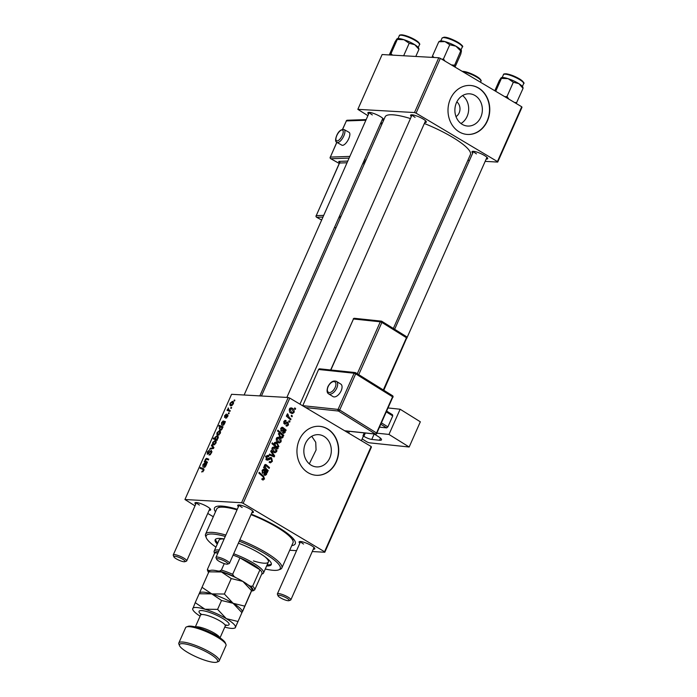 <?xml version="1.0" encoding="UTF-8"?>
<svg xmlns="http://www.w3.org/2000/svg" width="697" height="697" viewBox="0 0 697 697"><rect width="100%" height="100%" fill="white"/><g stroke="black" fill="none" stroke-linecap="round" stroke-linejoin="round"><path stroke-width="1.05" d="M475.014 95.515A16.144 13.74 93.2 0 0 469.543 93.816A16.144 13.74 93.2 0 0 455.394 105.839A16.144 13.74 93.2 0 0 462.233 124.362A16.144 13.74 93.2 0 0 467.713 126.052A16.144 13.74 93.2 0 0 481.854 114.029A16.144 13.74 93.2 0 0 475.014 95.515M478.595 88.031A24.534 20.875 93.2 0 0 470.275 85.452A24.534 20.875 93.2 0 0 448.781 103.722A24.534 20.875 93.2 0 0 459.175 131.872A24.534 20.875 93.2 0 0 467.495 134.451A24.534 20.875 93.2 0 0 488.989 116.181A24.534 20.875 93.2 0 0 478.595 88.031M467.365 134.443A24.534 20.875 93.2 0 0 488.745 116.085A24.534 20.875 93.2 0 0 478.342 88.014A24.534 20.875 93.2 0 0 470.144 85.443M311.193 465.213A16.144 13.74 -86.8 0 1 304.354 446.69A16.144 13.74 -86.8 0 1 318.494 434.667A16.144 13.74 -86.8 0 1 323.974 436.366A16.144 13.74 -86.8 0 1 330.814 454.888A16.144 13.74 -86.8 0 1 316.665 466.912A16.144 13.74 -86.8 0 1 311.193 465.213M327.555 428.882A24.534 20.875 93.2 0 0 319.226 426.303A24.534 20.875 93.2 0 0 297.732 444.573A24.534 20.875 93.2 0 0 308.126 472.723A24.534 20.875 93.2 0 0 316.447 475.302A24.534 20.875 93.2 0 0 337.94 457.032A24.534 20.875 93.2 0 0 327.555 428.882M316.325 475.293A24.534 20.875 93.2 0 0 337.705 456.944A24.534 20.875 93.2 0 0 327.294 428.873A24.534 20.875 93.2 0 0 319.095 426.294M472.74 153.07A8.591 1.83 23.9 0 1 472.348 151.423A8.591 1.83 23.9 0 1 484.354 155.44A8.591 1.83 23.9 0 1 487.673 158.219A8.591 1.83 23.9 0 1 486.192 159.029M473.585 151.354A7.362 1.568 -156.1 0 0 476.469 153.871M411.335 116.53A8.591 1.83 23.9 0 1 410.942 114.892A8.591 1.83 23.9 0 1 422.948 118.908A8.591 1.83 23.9 0 1 426.268 121.679A8.591 1.83 23.9 0 1 424.795 122.498M412.18 114.813A7.362 1.568 -156.1 0 0 415.072 117.34M368.591 114.108A8.591 1.83 23.9 0 1 368.208 112.47A8.591 1.83 23.9 0 1 380.213 116.486A8.591 1.83 23.9 0 1 383.533 119.265A8.591 1.83 23.9 0 1 382.052 120.076M369.445 112.391A7.362 1.568 -156.1 0 0 372.329 114.918M238.435 506.702A8.591 1.83 23.9 0 1 238.043 505.064A8.591 1.83 23.9 0 1 250.049 509.08A8.591 1.83 23.9 0 1 253.368 511.859A8.591 1.83 23.9 0 1 251.896 512.67M239.28 504.985A7.362 1.568 -156.1 0 0 242.173 507.512M299.832 543.242A8.591 1.83 23.9 0 1 299.449 541.604A8.591 1.83 23.9 0 1 311.454 545.62A8.591 1.83 23.9 0 1 314.774 548.391A8.591 1.83 23.9 0 1 313.293 549.201M300.677 541.525A7.362 1.568 -156.1 0 0 303.57 544.043M195.691 504.279A8.591 1.83 23.9 0 1 195.299 502.642A8.591 1.83 23.9 0 1 207.314 506.658A8.591 1.83 23.9 0 1 210.633 509.437A8.591 1.83 23.9 0 1 209.152 510.248M196.537 502.563A7.362 1.568 -156.1 0 0 199.429 505.09M215.486 511.807A44.172 9.401 23.9 0 1 216.297 506.545A44.172 9.401 23.9 0 1 237.294 509.28M251.234 514.159A44.172 9.401 23.9 0 1 278.051 527.193A44.172 9.401 23.9 0 1 295.119 541.473A44.172 9.401 23.9 0 1 291.764 545.612M219.389 506.039A40.487 8.617 -156.1 0 0 219.32 506.188L218.727 507.521M393.343 328.479L470.405 154.595A46.621 9.924 -156.1 0 0 452.24 137.091A46.621 9.924 -156.1 0 0 424.351 123.5M229.235 412.964L228.886 413.757L228.311 413.556L228.677 412.737L229.235 412.964M231.622 407.579L231.265 408.381L230.698 408.181L231.055 407.362L231.622 407.579M224.756 417.512L224.565 415.787L226.368 414.027L224.957 415.848L225.035 416.71L227.64 414.506L227.753 416.44L225.741 418.278L227.361 416.379L227.318 415.307L224.53 417.451M228.024 415.691L227.318 415.307M224.957 415.848L225.619 417.059L224.939 416.684M220.235 430.328L219.146 428.01L220.252 426.782L218.771 426.155L219.128 425.353L223.057 426.904L222.308 427.54L222.221 428.934L220.235 430.328L219.564 430.136M207.497 454.217L207.253 452.004L209.649 449.853L207.767 452.065L207.828 453.425L211.365 450.358L211.627 452.832L209.048 455.124L211.121 452.754L211.06 451.151L207.183 454.13M212.001 451.665L211.06 451.151M208.42 453.825L207.671 453.372L208.455 453.799M213.77 444.974C212.594 444.982 212.271 444.102 212.803 442.334L214.998 440.548C216.114 440.565 216.427 441.428 215.922 443.153L213.77 444.974L213.082 444.782M216.053 441.175L215.643 440.731M207.471 462.076L207.114 462.878L204.256 461.754L204.613 460.944L205.092 461.135L205.223 459.436L206.539 458.312L208.751 459.184L208.394 459.994L206.19 459.123L205.519 459.715L206.146 461.545L207.471 462.076M207.366 462.311L205.85 461.405L207.384 462.285M203.724 468.863L203.759 470.58L201.694 472L203.263 470.501L202.879 469.403L200.091 468.306L200.448 467.495L203.55 468.741M203.96 470.013L202.879 469.403M371.152 446.516L371.431 447.03L324.811 552.251L324.532 551.736L371.152 446.516L289.778 398.1L243.157 503.312L241.589 502.729L288.209 397.508L231.57 394.302L184.94 499.514L195.003 505.848M241.589 502.729L184.94 499.514M204.151 467.513L204.535 463.967L203.254 464.821L202.923 466.929L202.879 464.725L204.517 463.017L206.774 463.653L205.728 466.145L203.89 467.443M218.187 436.427L217.072 435.764L218.144 438.134L216.889 439.441L217.403 439.659L217.089 440.365L213.16 438.814L213.517 438.004L214.885 438.561L215.068 437.219L217.072 435.764L217.743 435.956M213.927 447.509L213.491 448.485L209.875 449.068L210.233 448.267L213.256 447.857L211.391 445.644L211.775 444.791L213.927 447.509M218.1 435.207C216.924 435.224 216.601 434.344 217.124 432.567L219.32 430.79C220.444 430.798 220.749 431.67 220.243 433.386L218.1 435.207L217.403 435.015M220.383 431.417L219.964 430.973M222.787 425.466L223.162 421.92L221.89 422.774L221.55 424.882L221.515 422.678L223.145 420.971L225.401 421.607L224.364 424.098L222.526 425.397M231.125 405.82C229.949 405.828 229.627 404.948 230.149 403.18L232.345 401.394C233.469 401.411 233.774 402.274 233.268 403.99L231.125 405.82L230.428 405.628M233.399 402.021L232.99 401.577M230.254 410.655L229.897 411.465L227.039 410.333L227.396 409.531L227.989 409.766L228.18 407.902L229.13 410.176L230.254 410.655M230.176 410.838L228.764 409.993L230.193 410.812M234.889 400.209L234.532 401.01L233.965 400.801L234.323 399.991L234.889 400.209M213.299 516.738L207.741 513.428M324.811 552.251L312.265 551.536M296.556 550.647L289.699 550.264M289.978 421.38L289.621 422.182L288.776 421.458L289.133 420.648L289.978 421.38L288.837 421.319M292.357 416.004L292.008 416.797L291.154 416.083L291.52 415.264L292.357 416.004L291.224 415.935M286.267 424.961L287.948 424.525L287.687 423.044L284.446 424.011L283.853 421.546L286.084 420.579L285.814 421.424L284.42 421.929L285.117 423.297L286.955 422.112L287.992 422.216L288.523 424.909L286.911 426.146L285.997 425.815L286.267 424.961L286.981 425.222L286.197 425.179M287.687 423.044L285.831 422.887M285.029 424.194L284.446 424.011M285.369 420.352L284.716 420.5M285.814 421.424L284.027 421.197M286.955 422.112L287.992 422.216L286.859 422.155M283.444 436.13L282.851 435.599L282.982 437.394L281.675 438.178L280.421 437.725L278.434 433.761L279.767 432.976L277.545 430.981L277.903 430.171L283.801 435.32L283.444 436.13M268.58 456.491L266.751 457.258L267.082 459.131L270.636 457.459L271.56 457.763L272.396 461.301L270.471 462.843L269.147 462.372L269.425 461.527L270.471 461.893L271.656 460.795L271.264 458.6L268.589 459.889L266.768 459.95L266.001 456.779L267.97 455.376L269.016 455.742L268.728 456.579L265.452 456.169M269.382 461.649L270.471 461.893M271.264 458.6L268.876 458.373M267.526 460.194L266.768 459.95M265.94 459.062L267.796 459.175M276.683 451.621L275.001 452.754L273.965 452.397C272.292 451.499 271.664 450.062 272.083 448.093L273.721 447.004L274.879 447.404C276.474 448.293 277.084 449.696 276.683 451.621L275.899 451.569M268.214 470.492L267.857 471.303L263.571 467.556L263.928 466.746L264.642 467.373L264.503 465.195L266.167 464.707L269.495 467.6L269.138 468.41L265.827 465.526L264.982 465.796L266.219 468.75L268.214 470.492L266.846 470.414M265.513 464.481L264.947 464.638M265.827 465.526L264.363 465.762M262.002 478.865L263.797 478.543L263.039 476.774L258.866 473.124L259.223 472.322L263.553 476.095L264.529 479.048L262.403 479.763L261.845 479.344L262.116 478.499L263.083 479.048L261.959 478.987M263.222 480.05L262.403 479.763M324.532 551.736L243.157 503.312M263.867 470.309L262.717 470.902L262.638 473.481L262.168 470.484L264.172 469.456L267.517 472.069L267.151 472.897L266.524 472.627L266.498 474.613L264.512 475.223L263.954 472.2L264.381 470.754L262.342 470.135M265.235 475.467L264.512 475.223M263.649 469.29L263.109 469.395M278.147 448.075L277.833 448.781L271.935 443.632L272.292 442.83L274.348 444.634L274.348 442.978L275.707 442.142L276.936 442.578L278.905 446.603L277.371 447.387L278.147 448.075L276.953 448.005M277.598 447.413L276.16 447.317M274.67 455.925L274.235 456.901L269.19 454.871L269.547 454.069L273.773 455.873L270.706 451.456L271.081 450.593L274.67 455.925L271.996 456.004M281.013 441.854L279.331 442.987L278.295 442.639C276.622 441.732 275.995 440.295 276.413 438.326L278.042 437.237L279.209 437.638C280.804 438.526 281.405 439.929 281.013 441.854L280.22 441.811M282.503 428.263L281.353 428.855L281.274 431.434L280.795 428.437L282.808 427.409L286.145 430.023L285.779 430.851L285.16 430.58L285.125 432.567L283.139 433.177L282.581 430.154L283.017 428.707L280.978 428.089M283.862 433.421L283.139 433.177M282.276 427.244L281.736 427.348M294.038 412.458L292.357 413.591L291.32 413.243C289.647 412.336 289.02 410.908 289.438 408.93L291.067 407.841L292.226 408.242C293.829 409.13 294.43 410.542 294.038 412.458L293.245 412.415M290.998 419.071L290.64 419.882L286.354 416.144L286.711 415.334L287.591 416.118L287.521 413.748L289.299 417.547L290.998 419.071L289.63 419.002M295.633 408.625L295.275 409.427L294.422 408.712L294.787 407.893L295.633 408.625L294.491 408.564M311.742 436.305L315.732 442.255L316.072 450.009L309.32 463.862M292.757 540.332L293.35 538.999A40.487 8.617 -156.1 0 0 293.411 538.842M521.713 106.763L521.992 107.277L497.71 162.079L497.431 161.565L521.713 106.763L440.338 58.339L416.057 113.141L414.488 112.548L438.77 57.755L382.13 54.54L357.84 109.342L367.903 115.676M414.488 112.548L357.84 109.342M497.71 162.079L485.164 161.364M469.456 160.476L467.835 160.38M497.431 161.565L416.057 113.141M410.437 118.551A46.621 9.924 -156.1 0 0 385.153 116.817L261.436 395.992M438.77 57.755L440.338 58.339M288.209 397.508L289.778 398.1M462.573 95.576A16.144 13.74 -86.8 0 1 468.654 109.934A16.144 13.74 -86.8 0 1 460.987 123.517M456.012 116.608A8.591 7.31 93.2 0 0 456.84 101.884M262.168 476.016L263.553 476.095M263.405 478.987L264.529 479.048M266.01 472.601L266.524 472.627M265.426 474.552L266.498 474.613M262.02 470.858L262.717 470.902M262.107 472.679L263.074 472.74M262.455 469.961L264.991 470.1M265.4 471.712L266.846 471.791M265.627 471.965L267.517 472.069M263.754 474.361L266.019 474.012L264.912 471.242L265.252 474.561L263.806 474.483M264.302 471.207L264.912 471.242M263.675 467.321L264.642 467.373M268.145 467.53L269.495 467.6M272.997 444.564L274.348 444.634M274.731 442.456L276.936 442.578M274.601 442.586L275.167 443.031M278.138 446.559L278.905 446.603M274.287 445.679L277.397 446.864L274.827 446.716M274.209 443.553L274.827 443.588L275.611 445.758M275.219 446.498L278.286 446.324L276.587 443.379L274.827 443.588M272.727 447.282L274.879 447.404M272.553 447.413L273.102 447.849M272.658 448.476L274.252 451.56L275.123 451.874L276.099 451.264L274.522 448.197L271.961 448.432M272.832 451.482L274.252 451.56M269.199 454.836L271.203 455.725M271.333 455.733L273.773 455.873M271.412 461.248L272.396 461.301M269.33 461.832L270.209 461.876M266.907 459.062L266.01 459.741M266.507 459.776L268.589 459.889M267.056 455.55L268.876 455.655M266.925 455.629L269.016 455.742M265.845 457.206L266.751 457.258M269.8 457.668L271.56 457.763M269.408 457.938L269.765 458.391M277.058 437.516L279.209 437.638M276.883 437.646L277.432 438.082M276.988 438.709L278.573 441.793L279.453 442.107L280.429 441.497L278.852 438.43L276.282 438.674M277.153 441.715L278.573 441.793M282.372 435.573L282.851 435.599M280.438 437.185L282.982 437.394M282.18 435.233L283.801 435.32M278.347 434.022L279.044 434.065L280.63 436.845L282.512 436.784L282.346 435.512L280.682 433.83L278.591 433.49M279.253 436.766L280.63 436.845M280.682 433.83L279.044 434.065M279.096 437.106L281.945 437.237M279.358 436.88L280.821 436.967M284.646 430.554L285.16 430.58M284.054 432.506L285.125 432.567M280.656 428.812L281.353 428.855M280.743 430.633L281.71 430.694M281.091 427.914L283.618 428.054M284.036 429.666L285.482 429.744M284.263 429.918L286.145 430.023M282.39 432.323L284.646 431.966L283.54 429.195L283.888 432.515L282.442 432.436M282.938 429.16L283.54 429.195M284.629 422.818L283.827 423.34M283.723 421.894L284.42 421.929M283.723 423.096L284.698 423.149M283.775 423.227L285.117 423.297M287.748 424.865L288.523 424.909M290.083 408.12L292.226 408.242M289.908 408.259L290.457 408.695M290.013 409.322L291.599 412.406L292.479 412.711L293.454 412.101L291.877 409.043L289.307 409.278M290.179 412.319L291.599 412.406M286.389 416.048L287.591 416.118M287.042 414.445L288.114 414.506M287.042 414.776L287.783 414.82M202.949 471.764L201.991 471.198M203.027 471.695L202.348 471.294M204.021 469.621L200.448 467.495M206.521 464.211L204.517 463.017M206.582 464.08L205.066 463.183M205.432 465.875L204.883 464.124L204.509 466.72L205.763 466.066M205.99 464.751L204.883 464.124M205.101 467.068L204.36 466.676L205.075 467.103M207.27 462.529L204.613 460.944M207.305 462.451L205.092 461.135M208.595 459.541L206.539 458.312M217.176 440.182L213.517 438.004M217.264 439.973L214.885 438.561M217.377 439.729L216.889 439.441M215.73 438.901L216.392 439.127L217.699 438.178L216.723 436.566L215.364 437.507L215.73 438.901L217.359 439.763M218.344 437.368L216.723 436.566M216.906 439.432L216.392 439.127M213.195 442.395L214.075 444.172L215.512 443.118L214.641 441.349L213.195 442.395M214.685 444.712L213.517 444.015L214.815 444.616M216.201 442.125L214.641 441.349M211.217 448.851L210.233 448.267M213.395 446.838L211.391 445.644M210.172 454.819L209.344 454.322M210.233 454.784L209.492 454.339M210.599 454.461L210.102 454.156M207.689 452.266L207.253 452.004M208.83 453.425L208.359 453.146M217.525 432.628L218.405 434.414L219.834 433.36L218.971 431.582L217.525 432.628M219.006 434.945L217.847 434.248L219.137 434.85M220.531 432.358L218.971 431.582M220.731 427.069L220.252 426.782M222.779 427.522L219.128 425.353M219.581 427.984L220.487 429.518L221.925 428.646L221.934 427.697L220.853 427.069L219.581 427.984M221.228 430.093L219.973 429.343L221.332 430.023M222.395 427.975L220.853 427.069M221.385 429.988L220.627 429.535M225.157 422.164L223.145 420.971M225.218 422.033L223.693 421.136M224.059 423.828L223.519 422.077L223.136 424.673L224.39 424.02M224.617 422.704L223.519 422.077M223.737 425.022L222.996 424.63L223.711 425.057M226.752 417.904L226.037 417.477M228.015 415.717L227.51 415.421M228.05 415.578L226.865 414.872M230.55 403.232L231.43 405.018L232.859 403.964L231.996 402.186L230.55 403.232M232.031 405.549L230.873 404.861L232.162 405.462M233.556 402.971L231.996 402.186M231.578 407.675L231.055 407.362M230.054 411.108L227.396 409.531M230.097 411.021L227.989 409.766M229.2 413.051L228.677 412.737M234.845 400.296L234.323 399.991M266.637 565.955A30.677 6.526 -156.1 0 0 271.264 564.614A30.677 6.526 -156.1 0 0 259.31 553.096A30.677 6.526 -156.1 0 0 238.383 543.155M224.138 538.955A30.677 6.526 -156.1 0 0 215.173 539.757A30.677 6.526 -156.1 0 0 217.281 544.087M215.539 539.26A30.677 6.526 -156.1 0 0 217.769 542.989M265.296 568.996A40.487 8.617 -156.1 0 0 278.582 569.911A40.487 8.617 -156.1 0 0 264.459 553.392A40.487 8.617 -156.1 0 0 239.254 541.194M239.846 539.853A41.715 8.878 23.9 0 1 265.592 552.329A41.715 8.878 23.9 0 1 281.841 567.994A41.715 8.878 23.9 0 1 280.142 569.353L278.582 569.911M281.841 567.994L293.01 542.78A41.715 8.878 -156.1 0 0 276.761 527.124A41.715 8.878 -156.1 0 0 251.016 514.647M214.563 553.27L214.258 552.521A26.991 5.75 23.9 0 1 214.171 551.118L219.024 540.158A26.991 5.75 23.9 0 1 224.103 539.042M264.938 556.772A26.991 5.75 23.9 0 1 268.38 562.026A26.991 5.75 23.9 0 1 253.438 560.928M225.253 536.437A40.487 8.617 -156.1 0 0 206.329 537.892L205.702 536.368A41.715 8.878 23.9 0 1 205.563 534.19A41.715 8.878 23.9 0 1 225.872 535.052M237.041 509.847A41.715 8.878 -156.1 0 0 216.741 508.984L205.563 534.19M206.329 537.892A40.487 8.617 -156.1 0 0 215.939 547.128M267.125 564.866A30.677 6.526 -156.1 0 0 271.386 564.012M516.224 103.496L523.055 88.38L522.706 87.857M516.747 102.616L514.447 102.433M508.749 99.044L507.015 96.491L513.323 82.255L518.917 83.666L523.055 88.38M507.015 96.491L504.837 96.717M495.715 91.29L501.439 78.378L508.113 78.665L513.323 82.255M501.091 77.846L501.439 78.378L501.091 77.846L499.287 80.625L494.8 90.749M523.064 87.744L522.785 87.064A11.945 2.544 -156.1 0 0 518.917 83.666A11.945 2.544 -156.1 0 0 508.113 78.665A11.945 2.544 -156.1 0 0 501.474 77.62A11.945 2.544 -156.1 0 0 501.352 77.672M434.031 57.485L432.488 56.004L432.105 57.372M455.028 67.078L460.743 54.166L461.466 50.907L460.726 50.959L461.466 50.907M454.061 66.503L460.726 50.959L455.969 46.211A11.945 2.544 -156.1 0 0 445 41.611L449.748 44.756L455.969 46.211A11.945 2.544 -156.1 0 1 461.379 50.532L461.431 50.646M454.418 65.196L451.386 64.908M445.104 61.17L443.44 58.992L449.748 44.756M443.44 58.992L441.933 59.289M432.488 56.004L438.796 41.768L445 41.611A11.945 2.544 -156.1 0 0 440.068 41.088L439.284 41.367M439.537 41.724L438.796 41.768M392.507 55.133L390.991 53.652L397.299 39.415L403.972 39.703A11.945 2.544 -156.1 0 0 399.329 38.588A11.945 2.544 -156.1 0 0 397.325 38.666A11.945 2.544 -156.1 0 0 397.212 38.71M403.65 55.76L409.183 43.292L414.776 44.704L418.566 48.895M418.923 48.79L418.644 48.11A11.945 2.544 -156.1 0 0 414.776 44.704A11.945 2.544 23.9 0 0 403.972 39.703L409.183 43.292M390.991 53.652L390.181 55.002M396.95 38.893L397.299 39.415L396.95 38.893L395.147 41.663L389.266 54.95M415.795 56.448L418.914 49.426M280.412 597.791A6.134 1.307 -156.1 0 0 288.994 600.657A6.134 1.307 -156.1 0 0 286.85 598.148A6.134 1.307 -156.1 0 0 280.717 595.534A6.134 1.307 -156.1 0 0 278.042 595.804A6.134 1.307 -156.1 0 0 280.412 597.791M278.042 595.804L277.415 594.271A7.362 1.568 23.9 0 1 277.389 593.888A7.362 1.568 23.9 0 1 287.983 597.094A7.362 1.568 23.9 0 1 290.849 599.856A7.362 1.568 23.9 0 1 290.553 600.1L288.994 600.657M225.453 561.616A6.134 1.307 -156.1 0 0 219.32 558.994A6.134 1.307 -156.1 0 0 216.645 559.264A6.134 1.307 -156.1 0 0 219.015 561.251A6.134 1.307 -156.1 0 0 227.588 564.117A6.134 1.307 -156.1 0 0 225.453 561.616M216.645 559.264L216.009 557.739A7.362 1.568 23.9 0 1 215.992 557.356A7.362 1.568 23.9 0 1 226.577 560.554A7.362 1.568 23.9 0 1 229.452 563.315A7.362 1.568 23.9 0 1 229.147 563.559L227.588 564.117M182.71 559.194A6.134 1.307 -156.1 0 0 176.576 556.572A6.134 1.307 -156.1 0 0 173.901 556.842A6.134 1.307 -156.1 0 0 176.271 558.828A6.134 1.307 -156.1 0 0 184.853 561.695A6.134 1.307 -156.1 0 0 182.71 559.194M173.901 556.842L173.274 555.317A7.362 1.568 23.9 0 1 173.248 554.934A7.362 1.568 23.9 0 1 183.842 558.131A7.362 1.568 23.9 0 1 186.709 560.902A7.362 1.568 23.9 0 1 186.404 561.137L184.853 561.695M218.553 551.571A25.763 5.489 -156.1 0 0 214.754 552.852L207.471 569.283L208.333 570.46A24.534 5.228 -156.1 0 0 208.237 572.019A24.534 5.228 -156.1 0 0 208.534 572.603M214.171 551.118A26.991 5.75 23.9 0 1 218.501 549.942A26.991 5.75 23.9 0 1 219.25 550.003M217.908 553.026L214.754 552.852M254.684 589.889L252.845 590.908A24.534 5.228 -156.1 0 0 250.24 586.133L252.662 586.194A25.763 5.489 23.9 0 1 254.684 589.889L261.967 573.448A25.763 5.489 -156.1 0 0 259.955 569.754L239.942 557.853A25.763 5.489 -156.1 0 0 233.086 555.108M252.662 586.194L259.955 569.754A25.763 5.489 -156.1 0 0 239.942 557.853L232.659 574.293L234.114 576.541A24.534 5.228 -156.1 0 0 219.555 571.096L217.865 571M233.678 553.766A26.991 5.75 23.9 0 1 263.527 572.986A26.991 5.75 23.9 0 1 262.429 573.866L261.663 574.145M210.006 570.555L208.333 570.46M219.555 571.096L221.393 570.076A25.763 5.489 23.9 0 1 232.659 574.293M224.26 563.612L221.393 570.076M251.617 590.838L252.845 590.908M250.24 586.133L247.801 584.687M236.553 577.996L234.114 576.541M208.237 572.019L207.601 570.494A25.763 5.489 23.9 0 1 207.471 569.283M186.535 626.908L188.085 626.35A20.858 4.443 23.9 0 1 217.246 636.1A20.858 4.443 23.9 0 1 225.314 642.843L225.941 644.376A22.086 4.705 -156.1 0 0 217.412 637.232A22.086 4.705 -156.1 0 0 186.535 626.908A22.086 4.705 -156.1 0 0 185.629 627.631L178.833 642.974A22.086 4.705 23.9 0 1 210.607 652.575A22.086 4.705 23.9 0 1 219.215 660.869A22.086 4.705 23.9 0 1 218.309 661.592L216.758 662.15A20.858 4.443 -156.1 0 0 209.483 653.638A20.858 4.443 -156.1 0 0 188.617 644.725A20.858 4.443 -156.1 0 0 179.53 645.657A20.858 4.443 -156.1 0 0 187.598 652.401A20.858 4.443 -156.1 0 0 216.758 662.15M219.215 660.869L226.011 645.527A22.086 4.705 -156.1 0 0 225.941 644.376M242.591 611.452L251.922 590.08M244.682 606.111L233.112 603.297L241.824 612.55L242.207 612.001L251.539 590.629L242.817 581.376A23.315 4.966 -156.1 0 0 221.489 571.976L231.247 578.562L242.817 581.376A23.315 4.966 23.9 0 1 251.826 588.913L252.096 589.566M242.39 611.487L242.12 610.833A23.315 4.966 -156.1 0 0 233.112 603.297L224.39 594.036L231.247 578.562M224.39 594.036L211.775 593.896L202.017 587.31L208.873 571.836L221.489 571.976A23.315 4.966 -156.1 0 0 210.233 570.477L209.431 570.765M202.017 587.31L199.159 593.748L211.775 593.896A23.315 4.966 -156.1 0 0 200.518 592.398L199.717 592.685M209.257 571.279L208.873 571.836M233.112 603.297A23.315 4.966 -156.1 0 0 211.775 593.896L221.533 600.483L233.112 603.297M224.774 627.117A23.315 4.966 -156.1 0 0 234.445 628.154A23.315 4.966 -156.1 0 0 235.412 627.344L242.207 612.001L235.412 627.344A23.315 4.966 -156.1 0 0 226.307 618.64A23.315 4.966 -156.1 0 0 204.979 609.239A23.315 4.966 -156.1 0 0 192.747 608.542A23.315 4.966 -156.1 0 0 192.842 609.718A23.315 4.966 -156.1 0 0 200.1 616.174M237.877 621.454L226.307 618.64L217.595 609.378L204.979 609.239L195.221 602.652L193.13 607.993M235.795 626.795L235.412 627.344M195.221 602.652L199.159 593.748M217.595 609.378L221.533 600.483M179.53 645.657L178.902 644.124A22.086 4.705 23.9 0 1 178.833 642.974M336.956 142.423L341.878 145.176A7.362 2.893 -60.8 0 0 348.761 138.642A7.362 2.893 -60.8 0 0 349.066 132.334L344.144 129.581A7.362 2.893 119.2 0 1 343.839 135.889A7.362 2.893 119.2 0 1 336.956 142.423C335.24 141.831 335.152 139.557 336.686 135.601C338.559 131.167 341.051 129.163 344.144 129.581M341.147 390.79A7.362 3.964 -58.1 0 0 340.807 384.091L336.416 381.364A7.362 3.964 121.9 0 1 336.764 388.055A7.362 3.964 121.9 0 1 328.635 393.866L333.027 396.593A7.362 3.964 -58.1 0 0 341.147 390.79M388.97 434.44L400.139 409.235L420.335 421.798L409.165 447.012L388.97 434.44L377.042 433.185M388.212 407.972L400.139 409.235M379.717 427.156L386.696 427.888L380.971 424.325M386.8 411.178L392.524 414.741L392.742 415.909L386.443 411.988M381.581 422.948L387.889 426.869L392.742 415.909M387.889 426.869L386.696 427.888M374.184 433.996L371.771 439.432L379.543 440.251A9.819 2.091 23.9 0 0 381.494 439.859A9.819 2.091 23.9 0 0 378.166 436.479L374.089 433.943M362.161 438.927L366.448 441.602A2.457 0.523 -156.1 0 0 369.619 442.839L409.165 447.012M371.771 439.432A6.134 1.307 23.9 0 1 363.851 436.331L365.324 433.02M361.377 440.704L363.215 436.549A7.362 1.568 23.9 0 0 363.111 436.008L363.851 436.331M364.252 432.907L362.98 435.782M264.346 471.015L266.019 471.111M263.919 472.296L264.633 472.331M264.52 465.169L266.925 465.308M264.851 468.68L266.219 468.75M275.097 446.394L276.43 446.472M269.739 455.063L272.318 455.211M267.892 459.123L269.478 459.21M282.982 428.969L284.646 429.064M282.546 430.249L283.27 430.284M283.845 423.323L286.423 423.462M287.878 417.468L289.299 417.547M206.6 464.045L205.737 463.531M208.647 459.419L207.044 458.469M213.177 448.537L212.219 447.962M213.761 447.875L212.707 447.247M209.91 452.083L209.44 451.795M225.227 421.999L224.373 421.485M505.761 74.222A11.039 2.352 -156.1 0 0 503.461 74.649C503.312 74.039 504.288 73.76 506.362 73.812C510.718 74.562 515.344 76.409 520.223 79.345C523.586 81.958 524.728 83.379 523.647 83.596A11.039 2.352 -156.1 0 0 517.444 78.395A11.039 2.352 -156.1 0 0 505.761 74.222M506.571 73.891A10.307 2.196 23.9 0 1 517.209 77.646A10.307 2.196 23.9 0 1 523.308 82.507M443.362 37.629A11.039 2.352 -156.1 0 0 442.055 38.117L443.937 37.22C449.6 36.662 465.762 46.168 462.25 47.065A11.039 2.352 -156.1 0 0 455.228 41.437A11.039 2.352 -156.1 0 0 443.362 37.629M444.242 37.298A10.307 2.196 23.9 0 1 455.036 40.722A10.307 2.196 23.9 0 1 461.902 45.976M462.224 71.355L462.599 71.338C468.088 72.009 473.655 74.3 479.292 78.221C481.043 79.989 481.575 80.974 480.913 81.174A11.039 2.352 -156.1 0 0 474.648 75.947A11.039 2.352 -156.1 0 0 462.947 71.791M462.904 71.416A10.307 2.196 23.9 0 1 473.699 74.832A10.307 2.196 23.9 0 1 480.564 80.094M399.32 35.695C399.172 35.085 400.139 34.806 402.221 34.859C407.806 35.948 413.033 38.222 417.895 41.689C419.638 43.449 420.178 44.434 419.507 44.643A11.039 2.352 -156.1 0 0 413.304 39.433A11.039 2.352 -156.1 0 0 401.62 35.259A11.039 2.352 -156.1 0 0 399.32 35.695L398.057 38.535M402.43 34.928A10.307 2.196 23.9 0 1 413.068 38.683A10.307 2.196 23.9 0 1 419.167 43.554M200.762 614.153A16.44 3.502 23.9 0 1 204.055 610.894A16.44 3.502 23.9 0 1 222.7 618.431A16.44 3.502 23.9 0 1 225.837 625.27M220.017 637.851L225.253 626.045A13.496 2.875 -156.1 0 0 219.991 620.975A13.496 2.875 -156.1 0 0 200.57 615.111L200.631 613.604L201.529 614.562M195.587 626.978A13.496 2.875 23.9 0 1 214.554 633.251A13.496 2.875 23.9 0 1 219.808 637.711M336.825 135.54A6.134 2.405 -60.8 0 0 337.139 140.933A6.134 2.405 -60.8 0 0 342.305 135.357A6.134 2.405 -60.8 0 0 341.992 129.973A6.134 2.405 -60.8 0 0 336.825 135.54M365.254 161.721L363.93 160.981M349.101 158.106L330.84 158.733L339.247 163.438M347.036 162.767L339.544 163.02A1.228 1.098 88 0 0 339.047 161.373A2.457 0.523 -156.1 0 0 339.413 162.209M339.047 161.373L347.786 161.077M363.468 162.026L364.792 162.767M380.928 122.62L382.252 123.36M381.886 124.197L380.553 123.456M364.531 159.622L365.855 160.362M365.873 120.241L346.365 120.921L342.645 129.32M336.86 142.371L330.343 157.086L349.85 156.416M364.191 164.126L362.867 163.377M339.552 215.992L340.877 216.732M339.465 163.211L316.238 215.626L323.722 215.373M340.275 218.091L338.951 217.342M322.972 217.063L316.734 217.281L321.657 220.034M335.876 228.032L334.543 227.283L335.884 227.997M316.734 217.281A1.228 1.098 -92 0 1 316.238 215.626L316.098 215.687A1.228 1.228 0 0 0 316.621 217.255A1.228 0.479 -60.8 0 0 316.734 217.281M316.516 217.115A1.228 0.479 -60.8 0 0 316.621 217.255L321.639 220.06M316.159 215.835L339.413 163.081L339.326 162.061L340.031 162.54M339.239 163.473L330.726 158.707A1.228 0.479 119.2 0 0 330.84 158.733A1.228 1.098 -92 0 1 330.343 157.086L330.204 157.139A1.228 1.228 0 0 0 330.726 158.707A1.228 0.479 119.2 0 1 330.622 158.576M330.265 157.295L336.773 142.31M346.365 120.921A1.228 1.098 -92 0 1 347.306 120.241A1.228 1.228 0 0 0 346.226 120.973L346.365 120.921M346.278 121.112L342.523 129.337M335.179 387.436A6.134 3.302 -58.1 0 0 334.072 381.59A6.134 3.302 -58.1 0 0 328.113 386.696A6.134 3.302 -58.1 0 0 329.219 392.542A6.134 3.302 -58.1 0 0 335.179 387.436M379.543 440.251L380.475 438.152M344.658 430.755L375.343 433.987L338.472 411.038L305.722 407.588M376.537 432.968L392.568 396.802L355.688 373.853L339.666 410.019L376.537 432.968A1.228 0.662 121.9 0 1 375.343 433.987A1.228 1.002 -84 0 0 375.7 434.109A1.228 1.228 0 0 0 376.955 433.386L376.537 432.968M318.555 369.558L302.777 405.671L338.08 409.4L354.111 373.226L318.799 369.506A1.228 1.002 -84 0 1 319.81 368.835A1.228 1.228 0 0 0 318.555 369.558L302.777 405.671A1.228 1.002 -84 0 0 302.725 405.802M383.315 389.963L406.464 337.731L381.886 322.423L358.737 374.664M357.282 373.758L380.301 321.805L353.466 318.982L330.857 369.994M354.834 318.424A1.228 1.002 96 0 0 353.466 318.982L330.648 369.976M381.66 321.256A1.228 1.002 96 0 0 380.301 321.805L381.886 322.423A1.228 0.662 -58.1 0 0 381.825 321.308A1.228 0.662 -58.1 0 0 381.66 321.256M406.246 336.555A1.228 0.662 121.9 0 1 406.412 336.607A1.228 0.662 121.9 0 1 406.464 337.731L406.882 338.15A1.228 1.228 0 0 0 406.412 336.607L381.825 321.308A1.228 1.228 0 0 0 381.303 321.134L354.477 318.302A1.228 1.228 0 0 0 353.222 319.026M406.639 338.202L383.794 390.259M392.341 395.626A1.228 0.662 121.9 0 1 392.507 395.678L355.636 372.729A1.228 0.662 121.9 0 0 355.47 372.677A1.228 1.002 96 0 0 354.111 373.226L355.688 373.853A1.228 0.662 121.9 0 0 355.636 372.729A1.228 1.228 0 0 0 355.113 372.555L319.81 368.835M338.08 409.4A1.228 1.002 96 0 0 338.472 411.038A1.228 0.662 121.9 0 0 339.666 410.019L338.08 409.4M392.507 395.678A1.228 0.662 121.9 0 1 392.568 396.802L392.977 397.22A1.228 1.228 0 0 0 392.507 395.678M392.733 397.273L376.711 433.438A1.228 1.002 -84 0 1 375.7 434.109L344.832 430.859M347.324 432.34L347.838 431.173M265.505 465.422L264.442 465.361M275.698 443.065L274.348 442.987M273.633 447.883L272.239 447.805M275.123 451.874L272.553 451.726M270.323 461.893L269.321 461.832M270.828 458.452L268.249 458.304M267.456 459.253L265.993 459.175M277.964 438.117L276.561 438.038M279.453 442.107L276.875 441.959M287.391 422.948L285.857 422.861M290.989 408.721L289.586 408.642M292.479 412.711L289.9 412.563M221.533 427.261L222.369 427.758M503.461 74.649L502.197 77.489M523.647 83.596L522.393 86.437M442.055 38.117L440.8 40.957M462.25 47.065L460.987 49.905M480.913 81.174L480.451 82.211M419.507 44.643L418.252 47.483M486.959 157.313L406.978 337.792M314.059 547.485L290.849 599.856M473.498 151.345L394.641 329.289M349.424 431.338L348.631 433.116M300.599 541.517L277.389 593.888M215.992 557.356L239.193 504.985M286.859 397.429L412.101 114.805M229.452 563.315L252.654 510.945M299.971 404.164L425.562 120.773M369.358 112.383L244.116 395.016M196.458 502.563L173.248 554.934M382.819 118.351L259.824 395.905M209.919 508.522L186.709 560.902M263.527 572.986L268.38 562.026M192.842 609.718L192.572 609.065M234.445 628.154L235.237 627.866M195.343 626.917L200.57 615.111M225.009 624.974L226.325 624.991L225.253 626.045M366.16 119.596L347.306 120.241M380.937 122.594L382.27 123.334M336.416 381.364C333.271 380.222 330.422 382.008 327.869 386.739C326.632 390.512 326.884 392.89 328.635 393.866"/></g></svg>
